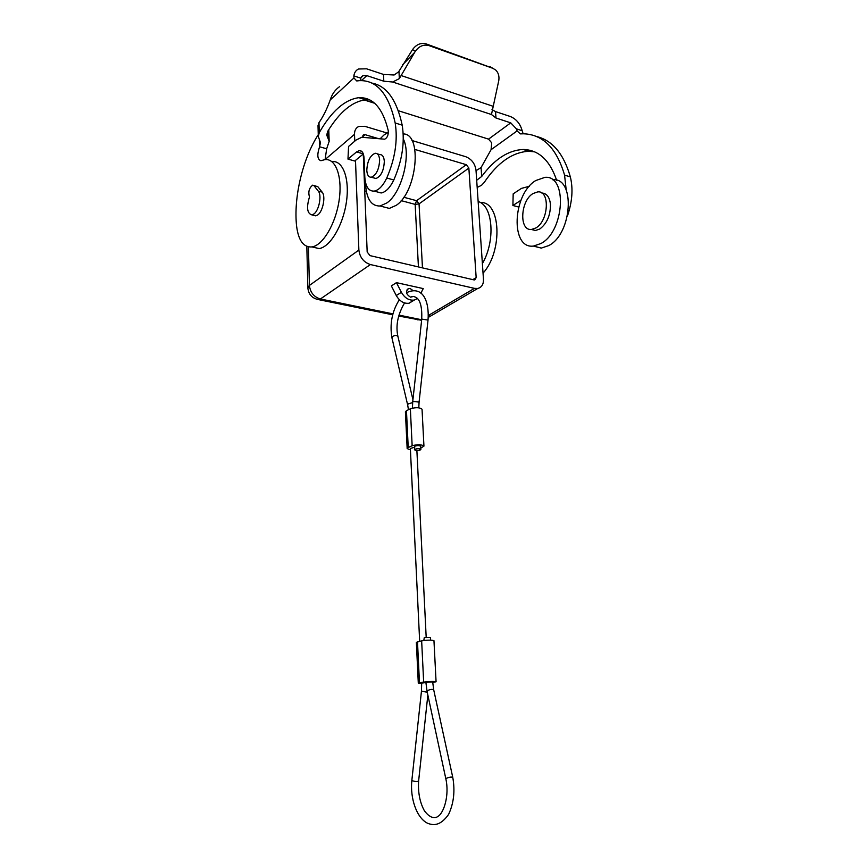 <?xml version="1.0" encoding="UTF-8"?>
<svg xmlns="http://www.w3.org/2000/svg" width="868" height="868" viewBox="0 0 868 868"><rect width="100%" height="100%" fill="white"/><g stroke="black" fill="none" stroke-linecap="round" stroke-linejoin="round"><path stroke-width="1.3" d="M413.125 296.541L410.521 297.149C405.931 294.23 405.323 291.344 408.687 288.501L410.119 288.523L413.038 290.585M417.454 298.527L414.22 300.089C409.045 300.654 404.759 298.071 401.385 292.31L396.448 282.642L423.248 288.599L420.85 293.21M401.385 292.31L396.275 295.543L391.37 285.93L396.448 282.642M411.953 140.507L465.769 156.717C471.584 159.094 475.002 163.575 476 170.171L483.465 279.355C483.595 284.368 481.686 287.406 477.747 288.458L474.46 288.371L370.408 264.556C363.681 262.299 359.829 257.471 358.875 250.071L355.489 160.406M362.585 136.84L365.146 134.681L378.632 138.674M414.893 149.437L466.3 164.692L416.586 200.692L403.772 197.253M354.762 141.169L354.502 134.301C354.459 130.46 355.891 127.846 358.788 126.468L364.799 126.316L386.9 132.967M365.146 134.681L363.67 134.714L362.596 137.242M363.269 153.983L367.175 252.013L370.039 255.626L473.895 279.887L474.753 279.908L476.163 277.641L472.821 279.637M401.168 200.638L415.154 204.381L419.049 203.871L468.861 168.066L466.3 164.692M318.285 191.123C321.974 195.137 319.12 210.23 313.999 213.897L311.916 214.906C307.12 213.506 306.306 207.528 309.475 196.971C308.031 191.871 309.116 187.922 312.719 185.144L314.021 185.73L318.285 191.123L322.147 192.132L317.872 186.739L313.684 185.394M396.275 295.543C399.638 301.261 403.902 303.833 409.067 303.247L413.645 300.187M468.861 168.066L476.163 277.641M322.147 192.132C325.858 196.146 323.004 211.206 317.862 214.863L315.778 215.861L313.76 215.362M376.462 191.719L381.171 192.978C385.815 192.078 390.025 187.748 393.801 179.98C402.155 160.743 404.955 142.471 402.199 125.155C396.73 99.928 386.683 85.91 372.036 83.122M319.315 139.412L319.532 146.963L320.455 142.645L318.317 136.439L319.261 132.641C331.522 111.234 344.726 99.581 358.853 97.683C372.98 97.086 382.788 108.099 388.267 130.732C388.484 135.039 387.291 137.871 384.687 139.195L361.75 137.274L356.108 140.019L348.567 146.442L347.97 159.104L356.564 151.922L359.298 150.609C362.108 150.544 363.692 153.05 364.05 158.128L364.799 176.963C365.471 186.62 368.596 191.34 374.184 191.112C378.806 190.19 383.005 185.828 386.759 178.027C395.103 158.714 397.913 140.366 395.19 122.996C388.821 94.211 376.962 80.095 359.612 80.637L356.748 80.952L353.927 77.968L330.22 99.961C332.021 94.189 335.135 89.751 339.572 86.648M495.997 118.015L510.742 122.855L516.395 128.855L522.178 130.732C520.225 123.712 516.254 118.959 510.243 116.475L495.519 111.592L495.997 118.015L491.472 114.533L498.796 80.496C499.415 76.145 498.384 72.662 495.726 70.048L492.818 68.301L429.096 45.635C423.758 44.17 419.157 46.047 415.316 51.277L399.334 78.608L392.683 82.015L383.797 81.201L366.828 75.635L362.857 75.711L360.752 78.142L360.762 80.594M330.22 99.961C327.052 108.825 323.308 116.399 318.968 122.681L318.014 125.621L318.306 136.211M403.219 133.943C422.683 133.531 417.052 191.947 396.209 205.336L389.331 208.407L381.996 206.497M380.119 138.815L383.862 135.093L388.397 132.207M403.305 138.967C411.541 154.808 401.624 193.054 386.933 202.895L380.097 205.998C370.961 206.258 366.09 198.392 365.482 182.399M347.97 159.104L354.752 161.014L363.323 153.94M327.735 131.318L327.952 138.153L326.726 135.05L327.681 131.404C339.583 111.994 352.234 101.469 365.612 99.82L369.876 99.939M534.677 151.846L528.872 151.271C512.521 152.128 497.624 162.522 484.192 182.475L481.49 185.329L477.183 187.434M476.695 180.273L481.686 176.475L481.067 167.557L491.06 149.708L517.089 130.938L520.355 133.889L523.556 133.791C542.977 134.486 556.648 148.265 564.569 175.119L566.186 189.853M556.648 180.273C549.737 160.092 538.594 149.828 523.22 149.491C508.333 150.164 494.489 159.159 481.686 176.475M415.316 51.277L412.56 49.574L398.607 71.849L394.115 74.995L383.493 74.431L366.546 68.811L358.495 68.995C355.891 70.308 354.339 72.619 353.851 75.896L353.927 77.968M478.149 201.528C493.024 205.466 495.693 240.892 482.391 263.579M483.042 273.149C503.125 251.123 500.814 200.931 480.308 202.515M510.742 122.855L488.565 139.13L398.293 110.713M374.651 103.27L364.169 99.972M488.565 139.13L491.744 142.873L491.06 149.708M481.067 167.557L476.033 170.671M491.993 109.563L495.519 111.592M412.56 49.574C416.39 44.366 420.969 42.489 426.296 43.953L492.547 68.138M402.6 64.807L414.383 52.698M377.385 153.896L379.848 154.612C382.473 154.537 383.971 156.804 384.318 161.405C383.84 170.595 381.052 176.302 375.985 178.515L373.728 177.897M366.795 170.378C367.294 161.177 370.094 155.47 375.182 153.267C377.797 153.191 379.283 155.448 379.631 160.059C379.142 169.271 376.365 175 371.298 177.224C368.629 177.332 367.131 175.043 366.795 170.378M325.109 159.603L326.661 148.786L329.167 141.332L328.766 129.647M327.952 138.153L329.167 141.332M319.532 146.963C316.896 154.884 317.352 159.462 320.9 160.71L324.936 159.625C335.808 158.15 342.654 176.877 339.117 200.345C335.721 223.781 322.907 245.297 312.024 246.924C303.594 247.575 298.451 240.631 296.596 226.103C293.438 197.893 302.574 158.855 318.263 134.703M311.948 246.935L319.174 248.573C330.133 246.989 342.99 225.571 346.375 202.222C349.902 178.851 342.979 160.168 332.053 161.6M516.395 128.855L517.089 130.938M520.952 200.28L512.901 205.499L513.183 193.846L521.451 188.389L529.306 186.294M533.31 246.078L541.285 248.096L548.771 245.579C572.457 233.546 575.549 177.05 552.591 179.73M540.959 243.517C564.558 231.387 567.715 174.631 544.833 177.387L535.708 180.566C512.391 194.389 510.308 249.344 533.495 246.056L540.959 243.517M541.816 193.032C546.677 193.293 549.563 197.003 550.442 204.186C550.583 215.221 547.024 223.499 539.744 229.033L535.469 230.497L531.314 229.456M535.827 227.969C548.641 221.101 550.236 190.309 537.748 191.893L532.985 193.564C520.247 200.931 518.977 231.181 531.552 229.434L535.827 227.969M522.178 130.732L523.133 133.791M536.587 136.504C552.504 140.453 563.755 153.918 570.352 176.909C573.238 188.79 572.272 201.799 567.466 215.926M512.901 205.499L518.684 207.018M410.434 449.884L407.157 448.582L408.22 447.519L406.463 410.705L410.358 408.785C415.815 407.211 419.711 407.363 422.043 409.24L423.942 446.109C421.598 444.405 417.671 444.286 412.148 445.751L410.358 408.785M406.463 410.705L405.41 411.866L407.157 448.506M420.882 449.396L420.72 446.293C419.559 445.447 417.595 445.382 414.828 446.109L414.437 449.722C415.609 450.601 417.562 450.655 420.329 449.939L420.882 449.396C419.711 448.55 417.747 448.496 414.991 449.223L414.437 449.754M419.667 641.311L410.358 448.42L414.318 447.367M420.817 448.094L423.942 446.109M408.22 447.519L412.148 445.751M417.497 641.81L419.461 682.834L418.3 683.246L416.358 642.331L421.653 640.855L423.66 682.074C429.53 681.358 433.664 681.25 436.072 681.749L433.957 640.649C431.559 639.933 427.468 639.998 421.653 640.855M430.419 637.47L424.278 637.546L423.823 640.497M425.895 682.552L421.685 683.062L421.447 691.178L427.23 692.208M425.884 682.302L432.676 681.933L433.718 689.876C432.438 689.018 430.398 689.268 427.577 690.613L427.056 691.362L425.884 682.302M418.3 683.246L421.707 683.572M432.709 682.552L436.072 681.749M419.461 682.834L423.66 682.074M392.933 313.869L320.39 298.983L370.408 264.556M428.022 320.075L422.249 319.164L421.197 319.663L398.933 315.095M474.46 288.371L428.336 315.475M365.699 187L364.571 186.696M429.671 314.683L428.26 317.352M421.674 319.749L417.258 319.825M325.099 159.549L354.502 134.301M358.875 250.071L309.409 285.442C310.245 292.451 313.901 296.964 320.39 298.983L318.816 299.677L316.798 299.286M308.433 246.881L309.409 285.442L307.858 287.948C308.585 294.523 312.23 298.44 318.816 299.677L392.683 314.791M364.734 190.917L366.307 191.34M418.43 266.932L415.154 204.381L416.586 200.692L419.049 203.871L422.466 267.876M314.021 185.73L317.872 186.739M395.19 122.996L402.199 125.155M386.759 178.027L393.801 179.98M319.261 132.641L318.968 122.681M361.424 80.583L366.828 75.635M356.564 151.922L363.291 153.853M353.851 75.896L360.752 78.142M401.385 75.635L492.948 106.232M392.683 82.015L491.472 114.533M383.493 74.431L383.797 81.201M398.965 71.23L399.334 78.608M429.096 45.635L426.296 43.953M492.818 68.301L489.867 66.597M319.608 146.79L326.661 148.786M564.569 175.119L570.352 176.909M412.615 402.654L408.134 403.88L407.678 405.009L391.945 337.891L392.358 336.719C394.777 335.081 396.643 335.015 397.935 336.534L412.929 399.649M418.626 781.005L418.615 781.091C417.291 781.732 415.219 781.634 412.419 780.799L411.866 780.245L421.447 691.232M427.848 695.051L418.615 781.091C417.931 792.592 419.862 802.488 424.398 810.777C431.298 819.978 436.3 817.71 437.982 816.387C443.939 812.936 449.515 795.164 445.87 778.965L446.445 778.314C449.385 777.055 451.501 776.751 452.77 777.402L433.718 689.876M406.517 292.7C422.998 284.975 429.443 301.597 428.032 320.032L419.081 402.079L412.745 401.407L412.419 408.112M477.747 288.458L428.249 317.438M398.683 316.017L421.62 320.292M306.827 246.393L307.847 287.764M363.67 134.714L362.889 135.365M408.687 288.501L407.125 289.489M414.22 300.089L409.067 303.247M311.916 214.906L315.778 215.861M362.857 75.711L361.131 77.306M361.576 151.26L359.298 150.609M381.171 192.978L374.184 191.112M528.872 151.271L523.22 149.491M365.612 99.82L358.853 97.683M319.174 248.573L312.024 246.924M391.945 337.891C389.58 323.981 392.043 311.265 399.356 299.731M430.561 640.15L430.419 637.448M419.081 402.079L418.799 407.797M380.097 205.998L389.331 208.407M535.469 230.497L531.552 229.434M407.678 405.009L408.448 409.729M371.298 177.224L375.985 178.515M426.188 637.286L416.879 450.449M421.718 319.381L412.745 401.385M452.77 777.402C455.179 790.965 453.78 803.323 448.561 814.477C440.336 826.065 433.284 825.631 427.306 823.124C416.597 817.732 409.935 798.18 411.855 780.332M445.87 778.965L427.056 691.362M541.285 248.096L533.495 246.056M421.718 319.326C422.195 308.086 420.568 300.946 416.824 297.93C414.242 296.27 412.224 296.021 410.748 297.192M404.542 302.954C397.739 314.607 395.537 325.804 397.935 336.534"/></g></svg>

